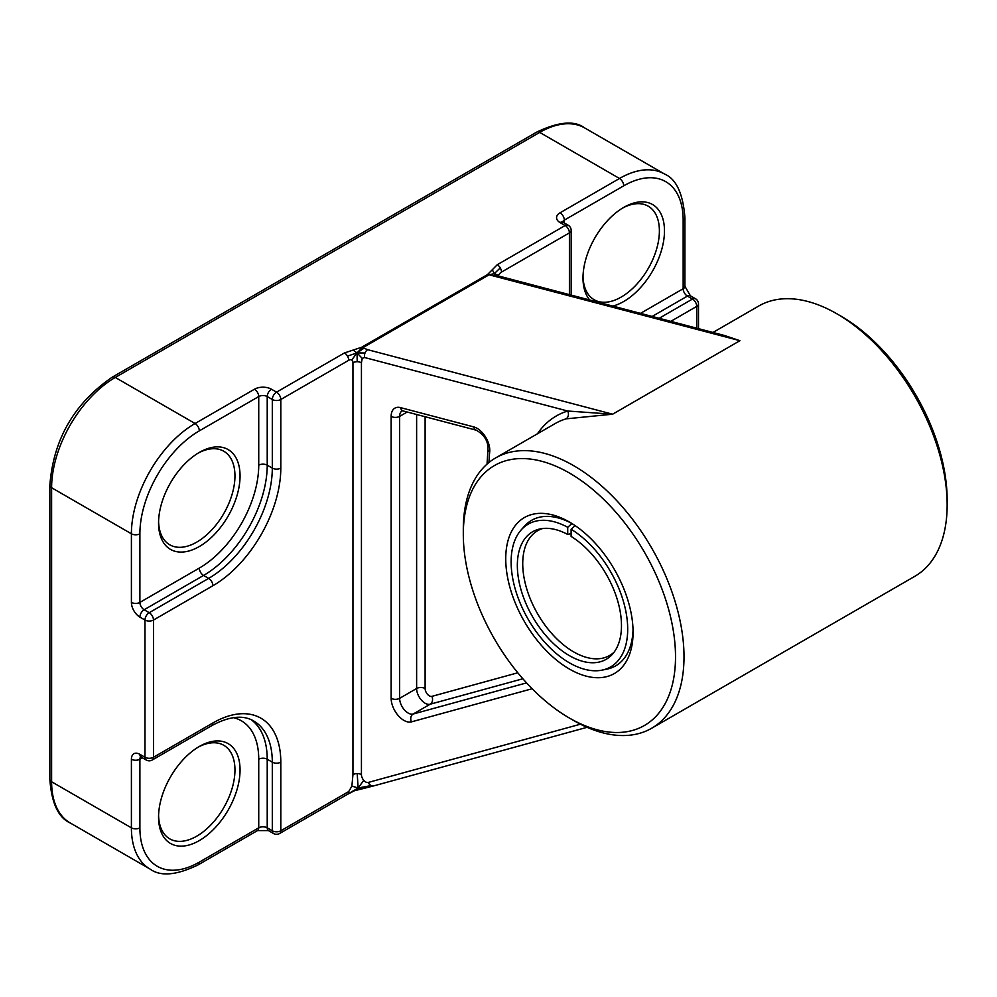 <?xml version="1.0" encoding="UTF-8"?>
<svg xmlns="http://www.w3.org/2000/svg" width="997" height="997" viewBox="0 0 997 997"><rect width="100%" height="100%" fill="white"/><g stroke="black" fill="none" stroke-linecap="round" stroke-linejoin="round"><path stroke-width="1.5" d="M536.698 132.115C558.569 121.671 574.571 120.276 584.716 127.952A90.029 51.981 -60 0 0 539.701 132.402A6.007 3.465 -120 0 0 536.698 132.115L112.275 377.153A6.007 3.465 60 0 1 115.278 377.452L539.701 132.402L619.486 178.475L560.077 212.785A12.001 6.929 0 0 0 560.077 222.58L565.162 225.521L497.254 264.728L492.331 269.701L494.238 273.689L487.969 274.948A6.007 3.465 60 0 1 487.408 274.661L361.662 347.255A6.007 3.465 -120 0 0 362.235 347.542A6.007 3.465 -120 0 0 362.783 347.729L488.518 275.135A6.007 3.465 60 0 1 487.969 274.948M492.331 269.701L487.408 274.661M498.164 275.882A6.007 3.465 -60 0 1 498.5 275.247L494.238 273.689L500.257 267.894A6.007 3.465 60 0 1 501.503 272.081L569.412 232.874L569.412 294.638M497.254 264.728A6.007 3.465 60 0 1 500.257 267.894M498.5 275.247A6.007 3.465 -60 0 1 501.503 272.081M494.861 274.973L494.238 273.689L495.06 275.047M488.518 275.135L494.238 273.689L494.986 275.184M490.549 275.172L739.936 340.687L719.049 334.057M494.774 274.935L497.677 275.745A6.007 4.25 104.8 0 0 495.035 276.181M580.453 724.196L368.205 782.458A6.007 4.848 74.6 0 0 371.233 785.561L358.135 787.979L363.768 780.339A6.007 3.465 60 0 1 361.437 774.607L361.437 362.746L362.223 358.409L357.026 352.913L365.027 353A6.007 4.25 104.8 0 0 364.566 357.512L567.717 411.026A162.062 93.568 -120 0 0 537.445 433.795M362.223 358.409L364.566 357.512M348.713 360.291A6.007 3.465 -120 0 0 347.467 356.116L357.026 352.913L353.063 350.097L344.464 352.938L276.555 392.145L271.458 389.216A12.001 6.929 0 0 0 254.484 389.216A6.007 3.465 -120 0 1 258.734 396.557L258.734 465.175A84.035 48.517 -60 0 1 199.313 568.091L139.892 602.4L139.892 533.781A84.035 48.517 -60 0 1 199.313 430.866L258.734 396.557A6.007 3.465 180 0 1 267.221 396.557L272.306 399.498A6.007 3.465 -60 0 1 276.555 392.145A6.007 3.465 -120 0 1 278.45 393.765A6.007 3.465 -120 0 1 280.805 399.498A6.007 3.465 180 0 1 272.306 399.498L272.306 468.116A6.007 3.465 0 0 0 280.805 468.116L280.805 399.498L348.713 360.291A6.007 3.465 -60 0 1 351.704 360.004L357.026 352.913L357.2 361.737A6.007 3.465 0 0 0 352.95 362.746L352.95 774.607A6.007 3.465 180 0 1 357.2 773.597A6.007 3.465 180 0 1 361.437 774.607M361.437 419.612L361.437 362.746A6.007 3.465 0 0 0 357.2 361.737M351.704 360.004A6.007 3.465 -60 0 1 352.95 362.746M347.467 356.116A6.007 3.465 -120 0 0 344.464 352.938M569.412 718.052A150.061 86.639 60 0 1 463.306 534.28A150.061 86.639 60 0 1 569.412 473.014A150.061 86.639 60 0 1 675.517 656.799A150.061 86.639 60 0 1 569.412 718.052L573.649 720.507A156.055 90.104 -120 0 0 651.689 728.234A156.055 90.104 -120 0 0 684.004 656.799A156.055 90.104 -120 0 0 615.884 499.746A156.055 90.104 -120 0 0 495.621 457.935L555.042 423.625A156.055 90.104 60 0 1 566.047 418.852L612.607 414.204L367.706 349.698L362.783 347.729L363.618 348.452L357.026 352.913L362.235 347.542M361.662 347.255L353.063 350.097M359.892 789.238L358.135 787.979L364.366 788.291L354.521 790.708L347.467 794.322A6.007 3.465 -120 0 0 348.713 791.568L280.805 830.775L280.805 762.169A96.036 55.446 120 0 0 212.884 722.962L153.476 757.271A6.007 3.465 180 0 1 144.976 757.271A6.007 3.465 120 0 0 146.223 760.013A6.007 6.007 0 0 0 152.229 760.013A6.007 3.465 -120 0 0 153.476 757.271L153.476 620.047A6.007 3.465 -120 0 0 151.12 614.302A6.007 3.465 -120 0 0 149.226 612.694A6.007 3.465 120 0 0 144.976 620.047A6.007 3.465 0 0 0 153.476 620.047L212.884 585.738A96.036 55.446 120 0 0 280.805 468.116M371.233 785.561A6.007 4.848 74.6 0 0 374.037 785.798L364.291 788.303M348.24 793.874L358.135 787.979L354.558 790.696M357.2 773.597L358.135 787.979L351.891 786.11L348.713 791.568M352.95 774.607L351.891 786.11M575.169 525.643L571.107 529.245L571.107 536.423A73.641 42.51 60 0 1 615.797 594.997A73.641 42.51 60 0 1 612.532 654.119A73.641 42.51 60 0 1 532.597 616.794A73.641 42.51 60 0 1 540.237 528.896A73.641 42.51 60 0 1 567.717 534.467L567.717 527.288L571.942 523.537M571.107 533.557L567.717 534.467M571.107 529.245A82.427 47.582 60 0 1 625.381 609.067A82.427 47.582 60 0 1 602.063 670.134A82.427 47.582 60 0 1 528.198 619.324A82.427 47.582 60 0 1 521.132 529.955A82.427 47.582 60 0 1 567.717 527.288M614.127 652.15A72.033 41.587 60 0 1 609.666 655.465A72.033 41.587 60 0 1 537.645 613.878A72.033 41.587 60 0 1 537.645 530.703A72.033 41.587 60 0 1 542.742 528.497M633.033 629.78A84.035 48.517 60 0 1 606.949 669.137L602.063 670.134M521.132 529.955L524.434 526.229A84.035 48.517 60 0 1 571.568 523.313M368.205 782.458A6.007 3.465 60 0 1 363.768 780.339M947.15 504.868L947.15 499.971A150.061 86.639 -120 0 0 841.044 316.186L836.795 313.743A156.055 90.104 60 0 1 947.15 504.868A156.055 90.104 60 0 1 914.822 576.316L651.689 728.234M712.955 332.462L758.767 306.004A156.055 90.104 60 0 1 836.795 313.743M495.621 457.935A156.055 90.104 -120 0 0 463.306 529.37L463.306 534.28M633.07 632.297A90.029 51.981 -120 0 0 569.412 522.017A90.029 51.981 -120 0 0 567.592 521.007A90.029 51.981 -120 0 0 505.753 560.189A90.029 51.981 -120 0 0 570.01 669.398A90.029 51.981 -120 0 0 633.07 632.297M198.017 747.252A54.025 31.194 -60 0 1 223.777 745.282A54.025 31.194 -60 0 1 234.956 770.008A54.025 31.194 -60 0 1 211.376 824.369A54.025 31.194 -60 0 1 169.752 838.851A54.025 31.194 -60 0 1 158.585 815.546M198.017 453.199A54.025 31.194 -60 0 1 223.777 451.23A54.025 31.194 -60 0 1 234.956 475.955A54.025 31.194 -60 0 1 211.376 530.317A54.025 31.194 -60 0 1 169.752 544.798A54.025 31.194 -60 0 1 158.585 521.493M622.44 208.161A54.025 31.194 -60 0 1 648.2 206.18A54.025 31.194 -60 0 1 659.391 230.918A54.025 31.194 -60 0 1 635.812 285.279A54.025 31.194 -60 0 1 594.175 299.748A54.025 31.194 -60 0 1 583.008 276.456M240.053 770.008A57.627 33.262 120 0 0 199.313 746.479A57.627 33.262 120 0 0 158.56 817.054A57.627 33.262 120 0 0 199.313 840.583A57.627 33.262 120 0 0 240.053 770.008M240.053 475.955A57.627 33.262 120 0 0 199.313 452.426A57.627 33.262 120 0 0 158.56 523.001A57.627 33.262 120 0 0 199.313 546.53A57.627 33.262 120 0 0 240.053 475.955M612.806 306.079A57.627 33.262 120 0 0 664.476 230.918A57.627 33.262 120 0 0 623.736 207.388A57.627 33.262 120 0 0 582.996 277.964A57.627 33.262 120 0 0 589.738 299.997M564.314 223.004L564.314 220.138L623.736 185.828A84.035 48.517 -60 0 1 683.157 220.138L683.157 288.744A6.007 3.465 -120 0 0 687.407 296.097L692.491 299.038A6.007 3.465 60 0 1 696.741 306.391A6.007 3.465 0 0 0 698.498 303.935A6.007 6.007 0 0 0 695.495 298.739A6.007 3.465 120 0 0 692.491 299.038L659.154 318.28M571.169 295.112L571.169 230.419A6.007 3.465 180 0 1 569.412 232.874A6.007 3.465 60 0 0 565.162 225.521A6.007 3.465 -60 0 1 568.165 225.222L563.068 222.281A6.007 3.465 120 0 0 560.077 222.58M152.229 760.013L211.651 725.704C229.048 716.295 243.056 714.712 253.662 720.956A90.029 51.981 -60 0 1 272.306 762.169L272.306 830.775A6.007 3.465 0 0 0 280.805 830.775A6.007 3.465 -120 0 1 279.559 833.529A6.007 6.007 0 0 1 273.552 833.529A6.007 3.465 -60 0 1 272.306 830.775L267.221 827.834A6.007 3.465 120 0 0 268.455 830.588L257.488 830.588A6.007 3.465 -120 0 0 258.734 827.834L199.313 862.143A84.035 48.517 -60 0 1 139.892 827.834L139.892 759.228L142.372 757.795M566.047 418.852A6.007 4.86 73 0 0 567.717 411.026L612.607 414.204L739.936 340.687L724.52 335.503L497.677 275.745M367.706 349.698A6.007 4.25 104.8 0 0 365.027 353M526.566 682.895L413.169 714.026A6.007 4.848 74.6 0 0 411.437 721.865L532.136 688.74M407.212 412.01L399.635 416.385A12.001 6.929 60 0 1 402.127 410.889L403.262 410.976A6.007 4.25 -75.2 0 1 400.545 407.623A18.008 10.394 -120 0 0 391.148 416.385A6.007 3.465 180 0 0 399.635 416.385L399.635 698.324L416.621 688.516A12.001 6.929 -120 0 0 421.282 699.969A12.001 6.929 -120 0 0 430.143 704.218L413.169 714.026A12.001 6.929 60 0 1 404.296 709.764A12.001 6.929 60 0 1 399.635 698.324A6.007 3.465 180 0 1 391.148 698.324A18.008 10.394 -120 0 0 398.139 715.485A18.008 10.394 -120 0 0 411.437 721.865M391.148 416.385L391.148 698.324M403.262 410.976L476.416 430.243A6.007 4.25 -75.2 0 1 473.7 426.89L400.545 407.623M487.047 464.116L487.969 448.887A6.007 3.826 5.9 0 0 489.701 451.953A18.008 10.394 -120 0 0 473.7 426.89M488.941 462.521A210.08 121.285 60 0 1 489.701 451.953M416.621 414.49L416.621 688.516A6.007 3.465 180 0 1 425.108 688.516L425.108 416.734M517.792 672.788L431.863 696.367A6.007 4.848 74.6 0 1 430.143 704.218L522.864 678.77M431.863 696.367A6.007 3.465 60 0 1 427.439 694.248A6.007 3.465 60 0 1 425.108 688.516M112.275 377.153C74.239 403.249 53.427 439.278 49.85 485.265A6.007 3.465 0 0 0 51.607 487.72A90.029 51.981 -60 0 1 115.278 377.452L195.063 423.513A90.029 51.981 120 0 0 131.405 533.781L131.405 602.4A12.001 6.929 -120 0 0 139.892 617.106L144.976 620.047L144.976 757.271L139.892 754.33A6.007 3.465 120 0 0 141.138 757.072L146.223 760.013M49.85 485.265L49.85 779.318A6.007 3.465 0 0 0 51.607 781.773L51.607 487.72L131.405 533.781A6.007 3.465 180 0 0 139.892 533.781M49.85 779.318C51.595 803.208 58.399 817.764 70.251 822.986A90.029 51.981 -60 0 1 51.607 781.773L131.405 827.834A90.029 51.981 120 0 0 150.049 869.06C160.505 876.712 176.506 875.329 198.067 864.898A6.007 3.465 60 0 0 199.313 862.143M584.716 127.952L664.513 174.014A90.029 51.981 120 0 0 619.486 178.475A6.007 3.465 -120 0 1 623.736 185.828M254.484 389.216L195.063 423.513A6.007 3.465 -120 0 1 199.313 430.866M258.734 759.228L258.734 827.834A6.007 3.465 0 0 1 267.221 827.834L267.221 759.228A6.007 3.465 0 0 0 258.734 759.228A84.035 48.517 -60 0 0 233.435 717.666M652.163 316.448L687.407 296.097A6.007 3.465 120 0 1 690.398 295.797L684.914 286.301A6.007 3.465 0 0 1 683.157 288.744L640.498 313.37M670.819 321.358L696.741 306.391L696.741 328.187M562.644 222.007A6.007 3.465 180 0 1 564.314 220.138A6.007 3.465 60 0 0 560.077 212.785M683.157 220.138A6.007 3.465 0 0 0 684.914 217.682C683.02 193.518 676.228 178.962 664.513 174.014M258.734 465.175A6.007 3.465 180 0 1 267.221 465.175L272.306 468.116A90.029 51.981 -60 0 1 208.647 578.385L149.226 612.694L144.129 609.753A6.007 3.465 120 0 0 139.892 617.106M199.313 568.091A6.007 3.465 -120 0 0 203.55 575.443L144.129 609.753A6.007 3.465 60 0 1 139.892 602.4A6.007 3.465 0 0 1 131.405 602.4M139.892 754.33A12.001 6.929 -120 0 0 131.405 759.228A6.007 3.465 180 0 0 139.892 759.228A6.007 3.465 60 0 1 140.677 756.835M271.458 389.216A6.007 3.465 120 0 0 267.221 396.557L267.221 465.175A90.029 51.981 120 0 1 203.55 575.443L208.647 578.385A6.007 3.465 60 0 1 212.884 585.738M211.651 725.704A6.007 3.465 -120 0 0 212.884 722.962M251.132 719.672A90.029 51.981 120 0 1 267.221 759.228L272.306 762.169A6.007 3.465 0 0 0 280.805 762.169M139.892 827.834A6.007 3.465 180 0 1 131.405 827.834L131.405 759.228M487.969 448.887C488.156 441.11 484.305 434.904 476.416 430.243M698.498 303.935L698.498 328.649M690.398 295.797L695.495 298.739M563.068 222.281L562.345 221.733L562.557 222.58M684.914 217.682L684.914 286.301M571.169 230.419A6.007 6.007 0 0 0 568.165 225.222M141.138 756.474L140.29 756.723L141.138 757.072M273.552 833.529L268.455 830.588M257.488 830.588L198.067 864.898M70.251 822.986L150.049 869.06M347.467 794.322L279.559 833.529M587.083 727.312L374.037 785.798"/></g></svg>
